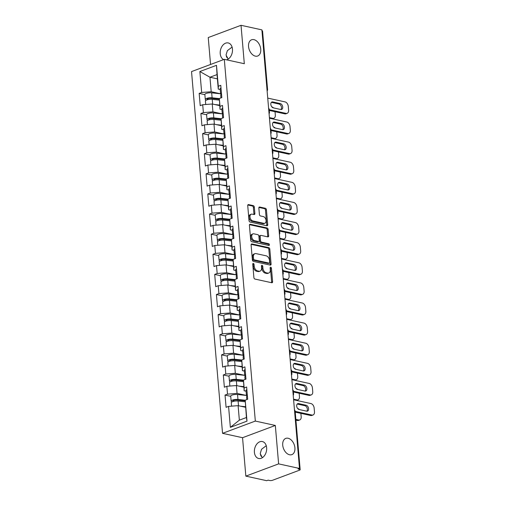 <?xml version="1.0" encoding="UTF-8"?>
<svg xmlns="http://www.w3.org/2000/svg" width="506" height="506" viewBox="0 0 506 506"><rect width="100%" height="100%" fill="white"/><g stroke="black" fill="none" stroke-linecap="round" stroke-linejoin="round"><path stroke-width="0.76" d="M284.391 450.429L283.619 448.847M288.11 438.253A8.665 5.699 -110.5 0 1 294.65 446.172A8.665 5.699 -110.5 0 1 291.854 454.622A8.665 5.699 -110.5 0 1 289.527 454.755A8.665 5.699 -110.5 0 1 282.987 446.842A8.665 5.699 -110.5 0 1 285.782 438.386A8.665 5.699 -110.5 0 1 288.11 438.253M260.47 454.831A8.665 5.699 -110.5 0 1 261.235 456.412M250.217 51.814L249.445 50.239M253.936 39.639A8.665 5.699 -110.5 0 1 260.476 47.558A8.665 5.699 -110.5 0 1 257.68 56.008A8.665 5.699 -110.5 0 1 255.353 56.141A8.665 5.699 -110.5 0 1 248.813 48.228A8.665 5.699 -110.5 0 1 251.615 39.772A8.665 5.699 -110.5 0 1 253.936 39.639M226.296 56.217A8.665 5.699 -110.5 0 1 227.061 57.798M253.323 263.405A0.93 0.614 69.5 0 0 253.076 263.417A0.93 0.614 69.5 0 0 252.747 264.145L253.898 277.592A1.328 0.873 69.5 0 0 254.942 279.059L271.773 282.746A1.328 0.873 69.5 0 0 272.133 282.727A1.328 0.873 69.5 0 0 272.601 281.69L271.45 268.243A0.93 0.614 69.5 0 0 270.716 267.212A0.93 0.614 69.5 0 0 270.47 267.231A0.93 0.614 69.5 0 0 270.141 267.959L270.286 269.698A4.25 2.796 69.5 0 1 268.787 273.025A4.25 2.796 69.5 0 1 267.642 273.088L266.238 272.785A4.25 2.796 69.5 0 1 262.899 268.079L262.753 266.339A0.93 0.614 69.5 0 0 262.019 265.308A0.93 0.614 69.5 0 0 261.773 265.321A0.93 0.614 69.5 0 0 261.444 266.048L261.589 267.794A4.25 2.796 69.5 0 1 260.09 271.121A4.25 2.796 69.5 0 1 258.945 271.184L257.541 270.881A4.25 2.796 69.5 0 1 254.202 266.175L254.056 264.436A0.93 0.614 69.5 0 0 253.323 263.405M228.168 59.094L226.043 54.964L227.365 50.657L232.083 47.096M223.639 59.588A8.665 6.009 102.4 0 1 220.23 53.693A8.665 6.009 102.4 0 1 228.2 42.94A8.665 6.009 102.4 0 1 232.463 49.12A8.665 6.009 102.4 0 1 226.536 59.822M262.342 457.709L260.217 453.578L261.539 449.271L266.257 445.71M266.637 447.734A8.665 6.009 102.4 0 1 258.667 458.487A8.665 6.009 102.4 0 1 254.404 452.307A8.665 6.009 102.4 0 1 262.374 441.555A8.665 6.009 102.4 0 1 266.637 447.734M254.322 207.099A1.328 0.873 69.5 0 0 253.278 205.626L248.56 204.595A1.328 0.873 69.5 0 0 248.199 204.614A1.328 0.873 69.5 0 0 247.731 205.651L249.009 220.584A1.328 0.873 69.5 0 0 250.053 222.052L266.883 225.746A1.328 0.873 69.5 0 0 267.244 225.72A1.328 0.873 69.5 0 0 267.712 224.683L266.434 209.75A1.328 0.873 69.5 0 0 265.391 208.282L259.686 207.03A1.328 0.873 69.5 0 0 259.331 207.049A1.328 0.873 69.5 0 0 258.857 208.092L259.407 214.481A1.328 0.873 69.5 0 0 260.451 215.948L263.278 216.568A3.555 2.334 69.5 0 1 265.96 219.819A3.555 2.334 69.5 0 1 264.815 223.285A3.555 2.334 69.5 0 1 263.86 223.342L252.779 220.913A3.555 2.334 69.5 0 1 250.097 217.669A3.555 2.334 69.5 0 1 251.242 214.196A3.555 2.334 69.5 0 1 252.197 214.146L254.044 214.55A1.328 0.873 69.5 0 0 254.404 214.525A1.328 0.873 69.5 0 0 254.872 213.488L254.322 207.099L253.367 207.454A1.328 0.873 69.5 0 0 252.323 205.986L247.82 205M275.327 425.457L242.551 437.709L245.84 476.127L278.623 463.875L275.327 425.457L255.328 421.074L224.31 59.335L244.316 63.718L241.027 25.3L261.887 29.873L299.489 468.448L298.053 468.986L299.577 469.321L294.555 410.916M278.623 463.875L299.489 468.448M251.931 243.949A1.328 0.873 69.5 0 0 251.577 243.968A1.328 0.873 69.5 0 0 251.102 245.005L252.386 259.939A1.328 0.873 69.5 0 0 253.43 261.406L270.261 265.1A1.328 0.873 69.5 0 0 270.615 265.074A1.328 0.873 69.5 0 0 271.089 264.037L269.806 249.104A1.328 0.873 69.5 0 0 268.762 247.636L251.931 243.949L251.292 244.183M250.698 240.261L249.42 225.328A1.328 0.873 69.5 0 1 249.888 224.291A1.328 0.873 69.5 0 1 250.242 224.272L267.079 227.959A1.328 0.873 69.5 0 1 268.123 229.427L268.667 235.815A1.328 0.873 69.5 0 1 268.199 236.859A1.328 0.873 69.5 0 1 267.838 236.878L261.014 235.385A1.328 0.873 69.5 0 0 260.66 235.404A1.328 0.873 69.5 0 0 260.192 236.441L260.552 240.685A1.328 0.873 69.5 0 0 261.596 242.153L268.705 243.709A0.93 0.614 69.5 0 1 269.407 244.562A0.93 0.614 69.5 0 1 269.103 245.467A0.93 0.614 69.5 0 1 268.857 245.48L251.741 241.729A1.328 0.873 69.5 0 1 250.698 240.261M255.328 421.074L222.545 433.326L191.534 71.586L224.31 59.335M204.873 94.66L199.174 93.408L200.224 105.659L202.71 104.729L212.248 103.983L219.686 105.615M199.174 93.408L201.66 92.478L199.864 71.529L216.492 65.318L218.288 86.267L220.774 85.337L221.824 97.582L219.338 98.512L220.009 106.38L222.495 105.45L223.544 117.696L221.059 118.625L221.736 126.487L224.221 125.558L225.271 137.809L222.785 138.733L223.462 146.601L225.942 145.671L226.992 157.916L224.512 158.846L225.183 166.708L227.668 165.785L228.718 178.03L226.233 178.96L226.909 186.822L229.395 185.892L230.445 198.143L227.959 199.067L228.63 206.935L231.115 206.005L232.165 218.25L229.68 219.18L230.356 227.042L232.842 226.112L233.892 238.364L231.406 239.294L232.077 247.156L234.563 246.226L235.613 258.471L233.127 259.401L233.804 267.269L236.289 266.339L237.339 278.585L234.854 279.514L235.53 287.376L238.016 286.447L239.066 298.698L236.58 299.628L237.251 307.49L239.736 306.56L240.786 318.805L238.301 319.735L238.977 327.597L241.463 326.674L242.513 338.919L240.027 339.849L240.698 347.711L243.184 346.781L244.234 359.032L241.748 359.956L242.425 367.824L244.91 366.894L245.96 379.139L243.475 380.069L244.151 387.931L246.631 387.008L247.681 399.253L245.201 400.183L246.998 421.131L230.363 427.342L228.567 406.394L238.111 405.654L245.549 407.286M230.736 396.325L225.037 395.078L226.087 407.324L228.567 406.394M225.037 395.078L227.517 394.149L226.846 386.287L236.384 385.54L243.829 387.172M229.009 376.217L223.31 374.965L224.36 387.21L226.846 386.287M223.31 374.965L225.796 374.035L225.119 366.173L234.664 365.433L242.102 367.059M227.289 356.104L221.584 354.851L222.634 367.103L225.119 366.173M221.584 354.851L224.069 353.928L223.399 346.06L232.937 345.32L240.375 346.952M225.562 335.99L219.863 334.744L220.913 346.989L223.399 346.06M219.863 334.744L222.349 333.815L221.672 325.953L231.217 325.206L238.655 326.838M223.842 315.883L218.137 314.631L219.187 326.876L221.672 325.953M218.137 314.631L220.622 313.701L219.952 305.839L229.49 305.099L236.928 306.725M222.115 295.77L216.416 294.524L217.466 306.769L219.952 305.839M216.416 294.524L218.902 293.594L218.225 285.726L227.77 284.986L235.208 286.617M220.388 275.656L214.689 274.41L215.739 286.655L218.225 285.726M214.689 274.41L217.175 273.48L216.498 265.618L226.043 264.872L233.481 266.504M218.668 255.549L212.963 254.297L214.013 266.548L216.498 265.618M212.963 254.297L215.448 253.367L214.778 245.505L224.316 244.765L231.754 246.397M216.941 235.435L211.242 234.189L212.292 246.435L214.778 245.505M211.242 234.189L213.728 233.26L213.051 225.398L222.596 224.651L230.034 226.283M215.221 215.328L209.516 214.076L210.566 226.321L213.051 225.398M209.516 214.076L212.001 213.146L211.331 205.284L220.869 204.544L228.307 206.17M213.494 195.215L207.795 193.962L208.845 206.214L211.331 205.284M207.795 193.962L210.281 193.039L209.604 185.171L219.149 184.431L226.587 186.063M211.767 175.101L206.069 173.855L207.118 186.1L209.604 185.171M206.069 173.855L208.554 172.925L207.877 165.064L217.422 164.317L224.86 165.949M210.047 154.994L204.348 153.742L205.398 165.987L207.877 165.064M204.348 153.742L206.827 152.812L206.157 144.95L215.695 144.21L223.133 145.836M208.32 134.881L202.621 133.635L203.671 145.88L206.157 144.95M202.621 133.635L205.107 132.705L204.43 124.837L213.975 124.096L221.413 125.728M206.6 114.767L200.895 113.521L201.945 125.766L204.43 124.837M200.895 113.521L203.38 112.591L202.71 104.729M221.938 109.631L219.996 109.207L219.338 98.512M212.248 103.983L212.925 111.851L222.305 113.907L213.405 112.952L213.829 117.911L221.059 118.689M219.996 109.207L220.009 106.38M203.38 112.591L212.925 111.851M223.665 129.745L221.723 129.321L221.059 118.625M213.975 124.096L214.645 131.958L224.031 134.014L215.126 133.059L215.556 138.024L222.785 138.802M221.723 129.321L221.736 126.487M205.107 132.705L214.645 131.958M225.385 149.852L223.443 149.428L222.785 138.733M215.695 144.21L216.372 152.072L225.752 154.128L216.853 153.173L217.276 158.138L224.506 158.916M223.443 149.428L223.462 146.601M206.827 152.812L216.372 152.072M227.112 169.965L225.17 169.542L224.512 158.846M217.422 164.317L218.099 172.185L227.479 174.241L218.579 173.28L219.003 178.245L226.233 179.023M225.17 169.542L225.183 166.708M208.554 172.925L218.099 172.185M228.838 190.079L226.89 189.649L226.233 178.96M219.149 184.431L219.819 192.293L229.205 194.348M226.89 189.649L226.909 186.822M210.281 193.039L219.819 192.293M230.559 210.186L228.617 209.762L227.959 199.067M220.869 204.544L221.546 212.406L230.926 214.462A4.465 1.316 175.1 0 0 231.596 215.05L231.837 215.145M228.617 209.762L228.63 206.935M212.001 213.146L221.546 212.406M232.286 230.3L230.338 229.876L229.68 219.18M222.596 224.651L223.266 232.52L232.652 234.575L223.747 233.614L224.177 238.579L231.406 239.357M230.338 229.876L230.356 227.042M213.728 233.26L223.266 232.52M234.006 250.413L232.064 249.983L231.406 239.294M224.316 244.765L224.993 252.627L234.373 254.682A4.465 1.316 175.1 0 0 235.043 255.271L235.284 255.366M232.064 249.983L232.077 247.156M215.448 253.367L224.993 252.627M235.733 270.52L233.791 270.096L233.127 259.401M226.043 264.872L226.72 272.74L236.1 274.796L227.2 273.841L227.624 278.8L234.854 279.578M233.791 270.096L233.804 267.269M217.175 273.48L226.72 272.74M237.453 290.634L235.511 290.21L234.854 279.514M227.77 284.986L228.44 292.847L237.826 294.903L228.921 293.948L229.345 298.913L236.58 299.691M235.511 290.21L235.53 287.376M218.902 293.594L228.44 292.847M239.18 310.741L237.238 310.317L236.58 299.628M229.49 305.099L230.167 312.961L239.547 315.017L230.647 314.062L231.071 319.027L238.301 319.805M237.238 310.317L237.251 307.49M220.622 313.701L230.167 312.961M240.907 330.854L238.958 330.431L238.301 319.735M231.217 325.206L231.887 333.075L241.273 335.13L232.368 334.169L232.798 339.134L240.027 339.912M238.958 330.431L238.977 327.597M222.349 333.815L231.887 333.075M242.627 350.968L240.685 350.538L240.027 339.849M232.937 345.32L233.614 353.182L242.994 355.237L234.095 354.282L234.518 359.247L241.748 360.025M240.685 350.538L240.698 347.711M224.069 353.928L233.614 353.182M244.354 371.075L242.412 370.651L241.748 359.956M234.664 365.433L235.334 373.295L244.721 375.351L235.821 374.396L236.245 379.355L243.475 380.139M242.412 370.651L242.425 367.824M225.796 374.035L235.334 373.295M246.074 391.189L244.132 390.765L243.475 380.069M236.384 385.54L237.061 393.409L246.441 395.464L237.542 394.503L237.965 399.468L245.201 400.246M244.132 390.765L244.151 387.931M227.517 394.149L237.061 393.409M245.84 476.127L266.706 480.7L268.142 480.162L269.666 480.498A2.03 0.601 175.1 0 0 272.525 480.276L299.571 470.169A2.03 0.601 175.1 0 0 300.166 469.682A2.03 0.601 175.1 0 0 299.577 469.321M238.111 405.654L239.357 420.157L246.428 417.513L245.201 400.183M246.428 417.513L246.998 421.131M230.363 427.342L239.357 420.157M241.027 25.3L208.244 37.552L210.553 64.477M261.963 30.739L261.975 30.739A2.03 0.601 -4.9 0 1 262.57 31.106L267.573 89.505A2.03 0.601 -4.9 0 0 266.985 89.138L261.975 30.739M242.551 437.709L222.545 433.326M220.218 89.524L218.269 89.094L217.03 74.591L209.958 77.235L211.198 91.738L220.584 93.793L211.679 92.838L212.109 97.803L219.338 98.581M217.397 78.866L209.958 77.235L199.864 71.529M218.269 89.094L218.288 86.267M217.03 74.591L216.492 65.318M201.66 92.478L211.198 91.738M252.741 263.987A0.93 0.614 69.5 0 1 253.101 264.79L253.247 266.529A4.25 2.796 69.5 0 0 256.586 271.235L257.541 270.881M260.09 271.121L259.135 271.475A4.25 2.796 69.5 0 1 257.99 271.545L256.586 271.235M268.787 273.025L267.826 273.379A4.25 2.796 69.5 0 1 266.687 273.449L265.283 273.139A4.25 2.796 69.5 0 1 261.944 268.433L261.798 266.694A0.93 0.614 69.5 0 0 261.438 265.89M271.551 282.702A1.328 0.873 69.5 0 0 271.646 282.044L270.495 268.604A0.93 0.614 69.5 0 0 270.134 267.8M270.04 265.049A1.328 0.873 69.5 0 0 270.128 264.391L268.85 249.464A1.328 0.873 69.5 0 0 267.807 247.991L251.197 244.354M253.576 258.832A0.93 0.614 69.5 0 0 254.303 259.863L269.078 263.101A0.93 0.614 69.5 0 0 269.331 263.088A0.93 0.614 69.5 0 0 269.66 262.355L269.502 260.52A4.25 2.796 69.5 0 0 266.162 255.815L256.061 253.607A4.25 2.796 69.5 0 0 254.923 253.67A4.25 2.796 69.5 0 0 253.417 256.997L253.576 258.832L252.62 259.192A0.93 0.614 69.5 0 0 253.348 260.217L254.303 259.863M269.331 263.088L268.376 263.443A0.93 0.614 69.5 0 1 268.123 263.455L253.348 260.217M254.923 253.67L253.968 254.025A4.25 2.796 69.5 0 0 252.462 257.358L253.417 256.997M252.62 259.192L252.462 257.358M249.509 224.677L266.118 228.314L267.079 227.959M267.623 236.827A1.328 0.873 69.5 0 0 267.712 236.175L267.162 229.787A1.328 0.873 69.5 0 0 266.118 228.314M260.66 235.404L259.704 235.758A1.328 0.873 69.5 0 0 259.23 236.802L259.597 241.039A1.328 0.873 69.5 0 0 260.641 242.507L267.744 244.069L268.705 243.709M268.465 245.397A0.93 0.614 69.5 0 0 267.744 244.069M253.93 233.829A3.555 2.334 69.5 0 0 252.975 233.886A3.555 2.334 69.5 0 0 251.83 237.352A3.555 2.334 69.5 0 0 254.512 240.603L258.414 241.457A1.328 0.873 69.5 0 0 258.775 241.438A1.328 0.873 69.5 0 0 259.243 240.394L258.882 236.157A1.328 0.873 69.5 0 0 257.839 234.683L253.93 233.829M252.975 233.886L252.02 234.24A3.555 2.334 69.5 0 0 250.875 237.712A3.555 2.334 69.5 0 0 253.557 240.957L254.512 240.603M258.775 241.438L257.82 241.792A1.328 0.873 69.5 0 1 257.459 241.811L253.557 240.957M253.822 214.5A1.328 0.873 69.5 0 0 253.917 213.842L253.367 207.454M251.242 214.196L250.287 214.557A3.555 2.334 69.5 0 0 249.142 218.023A3.555 2.334 69.5 0 0 251.824 221.267L252.779 220.913M264.815 223.285L263.86 223.646A3.555 2.334 69.5 0 1 262.905 223.696L251.824 221.267M266.668 225.695A1.328 0.873 69.5 0 0 266.757 225.037L265.479 210.11A1.328 0.873 69.5 0 0 264.436 208.636L258.952 207.435M231.577 406.16L231.28 402.7A4.465 1.316 -4.9 0 1 233.532 401.347A4.465 1.316 -4.9 0 1 238.098 401.018L245.189 401.777M240.635 406.204L245.505 406.729M295.858 419.398L298.66 420.012A4.061 2.669 69.5 0 0 299.748 419.948A4.061 2.669 69.5 0 0 301.184 416.773L300.893 413.364M299.343 409.569A4.061 2.669 69.5 0 0 297.68 408.544M232.077 401.853A4.465 1.316 -4.9 0 1 231.147 401.15A4.465 1.316 -4.9 0 1 233.399 399.797A4.465 1.316 -4.9 0 1 237.965 399.468M231.147 401.15L230.723 396.192A4.465 1.316 -4.9 0 1 232.969 394.832A4.465 1.316 -4.9 0 1 237.542 394.503M245.195 400.86L237.036 399.98A2.707 0.797 175.1 0 0 234.265 400.183A2.707 0.797 175.1 0 0 232.905 401.005A2.707 0.797 175.1 0 0 233.355 401.391M295.921 420.151L297.414 420.48L298.66 420.012M299.748 419.948L298.508 420.416A4.061 2.669 -110.5 0 1 297.414 420.48M247.282 394.566A4.465 1.316 175.1 0 0 246.441 395.439A4.465 1.316 175.1 0 0 247.111 396.053L247.352 396.147M246.858 389.601A4.465 1.316 175.1 0 0 246.017 390.474L246.441 395.439M297.224 404.028A3.112 2.049 -110.5 0 1 297.376 404.054L304.903 405.704A3.112 2.049 -110.5 0 1 307.117 408.057A3.112 2.049 -110.5 0 1 306.813 411.201M311.943 415.046A4.061 2.669 69.5 0 0 313.031 414.99L311.791 415.451A4.061 2.669 -110.5 0 1 310.697 415.515L311.943 415.046L295.169 411.372M295.232 412.124L310.697 415.515M247.415 396.116A4.465 1.316 175.1 0 0 246.574 396.989L246.795 399.582M293.6 399.772L310.956 403.573A4.061 2.669 69.5 0 1 314.15 408.07L314.466 411.808A4.061 2.669 69.5 0 1 313.031 414.99M306.655 411.169L299.128 409.525A3.112 2.049 -110.5 0 1 296.782 406.679A3.112 2.049 -110.5 0 1 297.787 403.643A3.112 2.049 -110.5 0 1 298.622 403.592L306.149 405.243A3.112 2.049 -110.5 0 1 308.496 408.083A3.112 2.049 -110.5 0 1 307.49 411.125A3.112 2.049 -110.5 0 1 306.655 411.169M229.857 386.053L229.56 382.587A4.465 1.316 -4.9 0 1 231.805 381.233A4.465 1.316 -4.9 0 1 236.378 380.904L243.468 381.669M238.908 386.097L243.778 386.622M293.221 395.357A3.112 2.049 69.5 0 0 293.252 392.201M293.543 399.158L296.933 399.904A4.061 2.669 69.5 0 0 298.021 399.841A4.061 2.669 69.5 0 0 299.457 396.66L299.166 393.251M297.623 389.456A4.061 2.669 69.5 0 0 295.953 388.431M230.35 381.745A4.465 1.316 -4.9 0 1 229.427 381.043A4.465 1.316 -4.9 0 1 231.672 379.683A4.465 1.316 -4.9 0 1 236.245 379.355M229.427 381.043L229.003 376.078A4.465 1.316 -4.9 0 1 231.248 374.725A4.465 1.316 -4.9 0 1 235.821 374.396M243.468 380.752L235.309 379.873A2.707 0.797 175.1 0 0 232.539 380.069A2.707 0.797 175.1 0 0 231.179 380.892A2.707 0.797 175.1 0 0 231.628 381.277M298.021 399.841L296.782 400.303A4.061 2.669 -110.5 0 1 296.44 400.391M228.13 365.939L227.833 362.479A4.465 1.316 -4.9 0 1 230.085 361.12A4.465 1.316 -4.9 0 1 234.651 360.791L241.741 361.556M237.187 365.983L242.051 366.508M291.494 375.243A3.112 2.049 69.5 0 0 291.532 372.087M291.823 379.051L295.207 379.791A4.061 2.669 69.5 0 0 296.301 379.728A4.061 2.669 69.5 0 0 297.737 376.553L297.446 373.143M295.896 369.348A4.061 2.669 69.5 0 0 294.233 368.317M228.623 361.632A4.465 1.316 -4.9 0 1 227.7 360.93A4.465 1.316 -4.9 0 1 229.952 359.576A4.465 1.316 -4.9 0 1 234.518 359.247M227.7 360.93L227.276 355.965A4.465 1.316 -4.9 0 1 229.522 354.611A4.465 1.316 -4.9 0 1 234.095 354.282M241.748 360.639L233.589 359.76A2.707 0.797 175.1 0 0 230.818 359.962A2.707 0.797 175.1 0 0 229.458 360.778A2.707 0.797 175.1 0 0 229.901 361.17M296.301 379.728L295.055 380.196A4.061 2.669 -110.5 0 1 294.713 380.284M226.41 345.826L226.112 342.366A4.465 1.316 -4.9 0 1 228.358 341.012A4.465 1.316 -4.9 0 1 232.931 340.683L240.015 341.449M235.461 345.87L240.331 346.395M289.774 355.136A3.112 2.049 69.5 0 0 289.805 351.98M290.096 358.937L293.486 359.677A4.061 2.669 69.5 0 0 294.574 359.621A4.061 2.669 69.5 0 0 296.01 356.439L295.719 353.03M294.176 349.235A4.061 2.669 69.5 0 0 292.506 348.21M226.903 341.518A4.465 1.316 -4.9 0 1 225.98 340.823A4.465 1.316 -4.9 0 1 228.225 339.463A4.465 1.316 -4.9 0 1 232.798 339.134M225.98 340.823L225.549 335.857A4.465 1.316 -4.9 0 1 227.801 334.498A4.465 1.316 -4.9 0 1 232.368 334.169M240.021 340.525L231.862 339.646A2.707 0.797 175.1 0 0 229.091 339.849A2.707 0.797 175.1 0 0 227.732 340.671A2.707 0.797 175.1 0 0 228.181 341.057M294.574 359.621L293.335 360.082A4.061 2.669 -110.5 0 1 292.993 360.171M224.683 325.719L224.386 322.259A4.465 1.316 -4.9 0 1 226.631 320.899A4.465 1.316 -4.9 0 1 231.204 320.57L238.294 321.335M233.74 325.763L238.604 326.288M288.047 335.023A3.112 2.049 69.5 0 0 288.085 331.866M288.376 338.824L291.76 339.57A4.061 2.669 69.5 0 0 292.854 339.507A4.061 2.669 69.5 0 0 294.29 336.326L293.992 332.923M292.449 329.128A4.061 2.669 69.5 0 0 290.786 328.097M225.176 321.411A4.465 1.316 -4.9 0 1 224.253 320.709A4.465 1.316 -4.9 0 1 226.498 319.356A4.465 1.316 -4.9 0 1 231.071 319.027M224.253 320.709L223.829 315.744A4.465 1.316 -4.9 0 1 226.074 314.39A4.465 1.316 -4.9 0 1 230.647 314.062M238.301 320.418L230.141 319.539A2.707 0.797 175.1 0 0 227.371 319.735A2.707 0.797 175.1 0 0 226.005 320.557A2.707 0.797 175.1 0 0 226.454 320.943M292.854 339.507L291.608 339.969A4.061 2.669 -110.5 0 1 291.266 340.064M222.956 305.605L222.659 302.145A4.465 1.316 -4.9 0 1 224.911 300.792A4.465 1.316 -4.9 0 1 229.477 300.463L236.568 301.222M232.014 305.649L236.884 306.174M286.326 314.909A3.112 2.049 69.5 0 0 286.358 311.753M286.649 318.717L290.039 319.457A4.061 2.669 69.5 0 0 291.127 319.394A4.061 2.669 69.5 0 0 292.563 316.218L292.272 312.809M290.722 309.014A4.061 2.669 69.5 0 0 289.059 307.983M223.456 301.298A4.465 1.316 -4.9 0 1 222.526 300.596A4.465 1.316 -4.9 0 1 224.778 299.242A4.465 1.316 -4.9 0 1 229.345 298.913M222.526 300.596L222.102 295.637A4.465 1.316 -4.9 0 1 224.354 294.277A4.465 1.316 -4.9 0 1 228.921 293.948M236.574 300.305L228.415 299.425A2.707 0.797 175.1 0 0 225.644 299.628A2.707 0.797 175.1 0 0 224.285 300.45A2.707 0.797 175.1 0 0 224.734 300.836M291.127 319.394L289.887 319.862A4.061 2.669 -110.5 0 1 289.546 319.95M245.555 374.459A4.465 1.316 175.1 0 0 244.714 375.325A4.465 1.316 175.1 0 0 245.391 375.939L245.625 376.034M245.132 369.494A4.465 1.316 175.1 0 0 244.29 370.367L244.714 375.325M295.498 383.921A3.112 2.049 -110.5 0 1 295.656 383.946L303.183 385.597A3.112 2.049 -110.5 0 1 305.39 387.95A3.112 2.049 -110.5 0 1 305.086 391.087M310.216 394.939A4.061 2.669 69.5 0 0 311.31 394.876L310.064 395.338A4.061 2.669 -110.5 0 1 308.976 395.401L310.216 394.939L293.442 391.264M293.341 391.979L308.976 395.401M245.688 376.002A4.465 1.316 175.1 0 0 244.847 376.875L245.075 379.475M291.873 379.658L309.236 383.466A4.061 2.669 69.5 0 1 312.423 387.957L312.746 391.695A4.061 2.669 69.5 0 1 311.31 394.876M304.928 391.062L297.408 389.411A3.112 2.049 -110.5 0 1 295.055 386.565A3.112 2.049 -110.5 0 1 296.061 383.529A3.112 2.049 -110.5 0 1 296.895 383.478L304.422 385.129A3.112 2.049 -110.5 0 1 306.775 387.975A3.112 2.049 -110.5 0 1 305.769 391.012A3.112 2.049 -110.5 0 1 304.928 391.062M243.835 354.345A4.465 1.316 175.1 0 0 242.994 355.218A4.465 1.316 175.1 0 0 243.664 355.826L243.905 355.92M243.411 349.38A4.465 1.316 175.1 0 0 242.57 350.253L242.994 355.218M293.777 363.808A3.112 2.049 -110.5 0 1 293.929 363.833L301.456 365.484A3.112 2.049 -110.5 0 1 303.663 367.837A3.112 2.049 -110.5 0 1 303.366 370.974M308.496 374.826A4.061 2.669 69.5 0 0 309.583 374.763L308.344 375.231A4.061 2.669 -110.5 0 1 307.25 375.294L308.496 374.826L291.715 371.151M291.62 371.866L307.25 375.294M243.968 355.895A4.465 1.316 175.1 0 0 243.127 356.762L243.348 359.361M290.153 359.551L307.509 363.352A4.061 2.669 69.5 0 1 310.697 367.849L311.019 371.587A4.061 2.669 69.5 0 1 309.583 374.763M303.208 370.949L295.681 369.298A3.112 2.049 -110.5 0 1 293.328 366.458A3.112 2.049 -110.5 0 1 294.34 363.416A3.112 2.049 -110.5 0 1 295.175 363.371L302.702 365.016A3.112 2.049 -110.5 0 1 305.048 367.862A3.112 2.049 -110.5 0 1 304.043 370.898A3.112 2.049 -110.5 0 1 303.208 370.949M242.108 334.232A4.465 1.316 175.1 0 0 241.267 335.105A4.465 1.316 175.1 0 0 241.938 335.718L242.178 335.813M241.685 329.273A4.465 1.316 175.1 0 0 240.843 330.14L241.267 335.105M292.051 343.694A3.112 2.049 -110.5 0 1 292.209 343.726L299.729 345.37A3.112 2.049 -110.5 0 1 301.943 347.723A3.112 2.049 -110.5 0 1 301.639 350.867M306.769 354.719A4.061 2.669 69.5 0 0 307.863 354.655L306.617 355.117A4.061 2.669 -110.5 0 1 305.529 355.18L306.769 354.719L289.995 351.037M289.894 351.752L305.529 355.18M242.241 335.782A4.465 1.316 175.1 0 0 241.4 336.654L241.621 339.248M288.426 339.437L305.788 343.245A4.061 2.669 69.5 0 1 308.976 347.736L309.299 351.474A4.061 2.669 69.5 0 1 307.863 354.655M301.481 350.835L293.954 349.191A3.112 2.049 -110.5 0 1 291.608 346.344A3.112 2.049 -110.5 0 1 292.613 343.308A3.112 2.049 -110.5 0 1 293.448 343.258L300.975 344.909A3.112 2.049 -110.5 0 1 303.328 347.755A3.112 2.049 -110.5 0 1 302.316 350.791A3.112 2.049 -110.5 0 1 301.481 350.835M240.388 314.125A4.465 1.316 175.1 0 0 239.547 314.991A4.465 1.316 175.1 0 0 240.217 315.605L240.458 315.7M239.958 309.16A4.465 1.316 175.1 0 0 239.117 310.033L239.547 314.991M290.324 323.587A3.112 2.049 -110.5 0 1 290.482 323.612L298.009 325.263A3.112 2.049 -110.5 0 1 300.216 327.616A3.112 2.049 -110.5 0 1 299.913 330.753M305.048 334.605A4.061 2.669 69.5 0 0 306.136 334.542L304.89 335.004A4.061 2.669 -110.5 0 1 303.802 335.067L305.048 334.605L288.268 330.93M288.167 331.645L303.802 335.067M240.521 315.668A4.465 1.316 175.1 0 0 239.68 316.541L239.901 319.141M286.7 319.33L304.062 323.132A4.061 2.669 69.5 0 1 307.25 327.622L307.572 331.36A4.061 2.669 69.5 0 1 306.136 334.542M299.761 330.728L292.234 329.077A3.112 2.049 -110.5 0 1 289.881 326.231A3.112 2.049 -110.5 0 1 290.887 323.195A3.112 2.049 -110.5 0 1 291.722 323.144L299.248 324.795A3.112 2.049 -110.5 0 1 301.601 327.641A3.112 2.049 -110.5 0 1 300.596 330.677A3.112 2.049 -110.5 0 1 299.761 330.728M238.661 294.011A4.465 1.316 175.1 0 0 237.82 294.884A4.465 1.316 175.1 0 0 238.49 295.498L238.731 295.593M238.237 289.046A4.465 1.316 175.1 0 0 237.396 289.919L237.82 294.884M288.603 303.474A3.112 2.049 -110.5 0 1 288.755 303.499L296.282 305.15A3.112 2.049 -110.5 0 1 298.496 307.503A3.112 2.049 -110.5 0 1 298.192 310.64M303.322 314.492A4.061 2.669 69.5 0 0 304.41 314.428L303.17 314.896A4.061 2.669 -110.5 0 1 302.082 314.96L303.322 314.492L286.548 310.817M286.447 311.532L302.082 314.96M238.794 295.561A4.465 1.316 175.1 0 0 237.953 296.427L238.174 299.027M284.979 299.217L302.335 303.018A4.061 2.669 69.5 0 1 305.529 307.515L305.845 311.253A4.061 2.669 69.5 0 1 304.41 314.428M298.034 310.614L290.507 308.964A3.112 2.049 -110.5 0 1 288.161 306.124A3.112 2.049 -110.5 0 1 289.166 303.081A3.112 2.049 -110.5 0 1 290.001 303.037L297.528 304.688A3.112 2.049 -110.5 0 1 299.875 307.528A3.112 2.049 -110.5 0 1 298.869 310.57A3.112 2.049 -110.5 0 1 298.034 310.614M221.236 285.492L220.939 282.032A4.465 1.316 -4.9 0 1 223.184 280.678A4.465 1.316 -4.9 0 1 227.757 280.349L234.847 281.115M230.293 285.542L235.157 286.061M284.6 294.802A3.112 2.049 69.5 0 0 284.631 291.646M284.929 298.603L288.312 299.35A4.061 2.669 69.5 0 0 289.4 299.286A4.061 2.669 69.5 0 0 290.836 296.105L290.545 292.696M289.002 288.901A4.061 2.669 69.5 0 0 287.332 287.876M221.729 281.184A4.465 1.316 -4.9 0 1 220.806 280.488A4.465 1.316 -4.9 0 1 223.051 279.129A4.465 1.316 -4.9 0 1 227.624 278.8M220.806 280.488L220.382 275.523A4.465 1.316 -4.9 0 1 222.627 274.17A4.465 1.316 -4.9 0 1 227.2 273.841M234.847 280.191L226.688 279.312A2.707 0.797 175.1 0 0 223.918 279.514A2.707 0.797 175.1 0 0 222.558 280.337A2.707 0.797 175.1 0 0 223.007 280.722M289.4 299.286L288.161 299.748A4.061 2.669 -110.5 0 1 287.819 299.837M236.934 273.898A4.465 1.316 175.1 0 0 236.093 274.771A4.465 1.316 175.1 0 0 236.77 275.384L237.004 275.479M236.511 268.939A4.465 1.316 175.1 0 0 235.669 269.806L236.093 274.771M286.877 283.36A3.112 2.049 -110.5 0 1 287.035 283.392L294.562 285.036A3.112 2.049 -110.5 0 1 296.769 287.389A3.112 2.049 -110.5 0 1 296.465 290.533M301.595 294.384A4.061 2.669 69.5 0 0 302.689 294.321L301.443 294.783A4.061 2.669 -110.5 0 1 300.355 294.846L301.595 294.384L284.821 290.703M284.72 291.418L300.355 294.846M237.067 275.447A4.465 1.316 175.1 0 0 236.226 276.32L236.454 278.914M283.252 279.103L300.615 282.911A4.061 2.669 69.5 0 1 303.802 287.402L304.125 291.14A4.061 2.669 69.5 0 1 302.689 294.321M296.314 290.507L288.787 288.856A3.112 2.049 -110.5 0 1 286.434 286.01A3.112 2.049 -110.5 0 1 287.44 282.974A3.112 2.049 -110.5 0 1 288.275 282.924L295.801 284.574A3.112 2.049 -110.5 0 1 298.154 287.421A3.112 2.049 -110.5 0 1 297.148 290.457A3.112 2.049 -110.5 0 1 296.314 290.507M219.509 265.384L219.212 261.925A4.465 1.316 -4.9 0 1 221.464 260.565A4.465 1.316 -4.9 0 1 226.03 260.236L233.121 261.001M228.567 265.429L233.43 265.954M282.873 274.688A3.112 2.049 69.5 0 0 282.911 271.532M283.202 278.496L286.586 279.236A4.061 2.669 69.5 0 0 287.68 279.173A4.061 2.669 69.5 0 0 289.116 275.991L288.825 272.589M287.275 268.794A4.061 2.669 69.5 0 0 285.612 267.763M220.002 261.077A4.465 1.316 -4.9 0 1 219.079 260.375A4.465 1.316 -4.9 0 1 221.331 259.021A4.465 1.316 -4.9 0 1 225.897 258.692L233.127 259.47M219.079 260.375L218.655 255.41A4.465 1.316 -4.9 0 1 220.901 254.056A4.465 1.316 -4.9 0 1 225.474 253.727L234.373 254.689L233.949 249.698A4.465 1.316 175.1 0 1 234.79 248.825M233.127 260.084L224.968 259.205A2.707 0.797 175.1 0 0 222.197 259.401A2.707 0.797 175.1 0 0 220.837 260.223A2.707 0.797 175.1 0 0 221.286 260.609M287.68 279.173L286.434 279.635A4.061 2.669 -110.5 0 1 286.092 279.729M235.214 253.791A4.465 1.316 175.1 0 0 234.373 254.663M285.156 263.253A3.112 2.049 -110.5 0 1 285.308 263.278L292.835 264.929A3.112 2.049 -110.5 0 1 295.042 267.282A3.112 2.049 -110.5 0 1 294.745 270.419M299.875 274.271A4.061 2.669 69.5 0 0 300.962 274.208L299.723 274.676A4.061 2.669 -110.5 0 1 298.629 274.733L299.875 274.271L283.094 270.596M282.999 271.311L298.629 274.733M235.347 255.334A4.465 1.316 175.1 0 0 234.506 256.207L234.727 258.806M281.532 258.996L298.888 262.797A4.061 2.669 69.5 0 1 302.082 267.294L302.398 271.033A4.061 2.669 69.5 0 1 300.962 274.208M294.587 270.394L287.06 268.743A3.112 2.049 -110.5 0 1 284.707 265.897A3.112 2.049 -110.5 0 1 285.719 262.861A3.112 2.049 -110.5 0 1 286.554 262.816L294.081 264.461A3.112 2.049 -110.5 0 1 296.427 267.307A3.112 2.049 -110.5 0 1 295.422 270.343A3.112 2.049 -110.5 0 1 294.587 270.394M217.789 245.271L217.491 241.811A4.465 1.316 -4.9 0 1 219.737 240.458A4.465 1.316 -4.9 0 1 224.31 240.129L231.4 240.888M226.84 245.315L231.71 245.84M281.153 254.581A3.112 2.049 69.5 0 0 281.184 251.425M281.475 258.383L284.865 259.123A4.061 2.669 69.5 0 0 285.953 259.059A4.061 2.669 69.5 0 0 287.389 255.884L287.098 252.475M285.555 248.68A4.061 2.669 69.5 0 0 283.885 247.649M218.282 240.964A4.465 1.316 -4.9 0 1 217.359 240.261A4.465 1.316 -4.9 0 1 219.604 238.908A4.465 1.316 -4.9 0 1 224.177 238.579M217.359 240.261L216.929 235.303A4.465 1.316 -4.9 0 1 219.18 233.943A4.465 1.316 -4.9 0 1 223.747 233.614M231.4 239.97L223.241 239.091A2.707 0.797 175.1 0 0 220.471 239.294A2.707 0.797 175.1 0 0 219.111 240.116A2.707 0.797 175.1 0 0 219.56 240.502M285.953 259.059L284.714 259.527A4.061 2.669 -110.5 0 1 284.372 259.616M233.487 233.677A4.465 1.316 175.1 0 0 232.646 234.55A4.465 1.316 175.1 0 0 233.323 235.163L233.557 235.258M233.064 228.712A4.465 1.316 175.1 0 0 232.222 229.585L232.646 234.55M283.43 243.139A3.112 2.049 -110.5 0 1 283.588 243.165L291.114 244.815A3.112 2.049 -110.5 0 1 293.322 247.168A3.112 2.049 -110.5 0 1 293.018 250.312M298.148 254.157A4.061 2.669 69.5 0 0 299.242 254.101L297.996 254.562A4.061 2.669 -110.5 0 1 296.908 254.626L298.148 254.157L281.374 250.483M281.273 251.197L296.908 254.626M233.62 235.227A4.465 1.316 175.1 0 0 232.779 236.1L233 238.693M279.805 238.883L297.167 242.684A4.061 2.669 69.5 0 1 300.355 247.181L300.678 250.919A4.061 2.669 69.5 0 1 299.242 254.101M292.86 250.28L285.34 248.636A3.112 2.049 -110.5 0 1 282.987 245.79A3.112 2.049 -110.5 0 1 283.992 242.754A3.112 2.049 -110.5 0 1 284.827 242.703L292.354 244.354A3.112 2.049 -110.5 0 1 294.707 247.194A3.112 2.049 -110.5 0 1 293.701 250.236A3.112 2.049 -110.5 0 1 292.86 250.28M216.062 225.164L215.765 221.698A4.465 1.316 -4.9 0 1 218.01 220.344A4.465 1.316 -4.9 0 1 222.583 220.015L229.673 220.78M225.119 225.208L229.983 225.733M279.426 234.468A3.112 2.049 69.5 0 0 279.464 231.312M279.755 238.269L283.139 239.015A4.061 2.669 69.5 0 0 284.233 238.952A4.061 2.669 69.5 0 0 285.669 235.771L285.378 232.362M283.828 228.567A4.061 2.669 69.5 0 0 282.165 227.542M216.555 220.85A4.465 1.316 -4.9 0 1 215.632 220.154A4.465 1.316 -4.9 0 1 217.877 218.794A4.465 1.316 -4.9 0 1 222.45 218.465L229.68 219.25M215.632 220.154L215.208 215.189A4.465 1.316 -4.9 0 1 217.453 213.836A4.465 1.316 -4.9 0 1 222.026 213.507L230.926 214.462L230.496 209.478A4.465 1.316 175.1 0 1 231.337 208.605M229.68 219.863L221.52 218.984A2.707 0.797 175.1 0 0 218.75 219.18A2.707 0.797 175.1 0 0 217.384 220.002A2.707 0.797 175.1 0 0 217.833 220.388M284.233 238.952L282.987 239.414A4.061 2.669 -110.5 0 1 282.645 239.502M231.767 213.57A4.465 1.316 175.1 0 0 230.926 214.436M281.703 223.032A3.112 2.049 -110.5 0 1 281.861 223.057L289.388 224.702A3.112 2.049 -110.5 0 1 291.595 227.061A3.112 2.049 -110.5 0 1 291.292 230.198M296.427 234.05A4.061 2.669 69.5 0 0 297.515 233.987L296.276 234.449A4.061 2.669 -110.5 0 1 295.181 234.512L296.427 234.05L279.647 230.375M279.552 231.09L295.181 234.512M231.9 215.113A4.465 1.316 175.1 0 0 231.059 215.986L231.28 218.586M278.079 218.769L295.441 222.577A4.061 2.669 69.5 0 1 298.629 227.067L298.951 230.806A4.061 2.669 69.5 0 1 297.515 233.987M291.14 230.173L283.613 228.522A3.112 2.049 -110.5 0 1 281.26 225.676A3.112 2.049 -110.5 0 1 282.266 222.64A3.112 2.049 -110.5 0 1 283.107 222.589L290.627 224.24A3.112 2.049 -110.5 0 1 292.98 227.086A3.112 2.049 -110.5 0 1 291.975 230.122A3.112 2.049 -110.5 0 1 291.14 230.173M214.335 205.05L214.038 201.59A4.465 1.316 -4.9 0 1 216.29 200.231A4.465 1.316 -4.9 0 1 220.856 199.902L227.947 200.667M223.393 205.094L228.263 205.619M277.705 214.354A3.112 2.049 69.5 0 0 277.737 211.198M278.028 218.162L281.418 218.902A4.061 2.669 69.5 0 0 282.506 218.839A4.061 2.669 69.5 0 0 283.942 215.664L283.651 212.254M282.108 208.459A4.061 2.669 69.5 0 0 280.438 207.428M214.835 200.743A4.465 1.316 -4.9 0 1 213.911 200.041A4.465 1.316 -4.9 0 1 216.157 198.687A4.465 1.316 -4.9 0 1 220.73 198.358L227.959 199.136M213.911 200.041L213.481 195.076A4.465 1.316 -4.9 0 1 215.733 193.722A4.465 1.316 -4.9 0 1 220.3 193.393L229.205 194.355M227.953 199.75L219.794 198.871A2.707 0.797 175.1 0 0 217.023 199.067A2.707 0.797 175.1 0 0 215.664 199.889A2.707 0.797 175.1 0 0 216.113 200.281M282.506 218.839L281.266 219.307A4.061 2.669 -110.5 0 1 280.925 219.395M230.04 193.456A4.465 1.316 175.1 0 0 229.199 194.329A4.465 1.316 175.1 0 0 229.869 194.936L230.11 195.031M229.616 188.491A4.465 1.316 175.1 0 0 228.775 189.364L229.199 194.329M279.982 202.919A3.112 2.049 -110.5 0 1 280.141 202.944L287.661 204.595A3.112 2.049 -110.5 0 1 289.875 206.948A3.112 2.049 -110.5 0 1 289.571 210.085M294.701 213.937A4.061 2.669 69.5 0 0 295.789 213.874L294.549 214.342A4.061 2.669 -110.5 0 1 293.461 214.405L294.701 213.937L277.927 210.262M277.826 210.977L293.461 214.405M230.173 195A4.465 1.316 175.1 0 0 229.332 195.873L229.553 198.472M276.358 198.662L293.714 202.463A4.061 2.669 69.5 0 1 296.908 206.96L297.224 210.698A4.061 2.669 69.5 0 1 295.789 213.874M289.413 210.06L281.886 208.409A3.112 2.049 -110.5 0 1 279.54 205.569A3.112 2.049 -110.5 0 1 280.545 202.526A3.112 2.049 -110.5 0 1 281.38 202.482L288.907 204.127A3.112 2.049 -110.5 0 1 291.254 206.973A3.112 2.049 -110.5 0 1 290.248 210.009A3.112 2.049 -110.5 0 1 289.413 210.06M212.615 184.937L212.318 181.477A4.465 1.316 -4.9 0 1 214.563 180.123A4.465 1.316 -4.9 0 1 219.136 179.794L226.226 180.553M221.672 184.981L226.536 185.506M275.979 194.247A3.112 2.049 69.5 0 0 276.01 191.091M276.308 198.048L279.691 198.788A4.061 2.669 69.5 0 0 280.779 198.731A4.061 2.669 69.5 0 0 282.221 195.55L281.924 192.141M280.381 188.346A4.061 2.669 69.5 0 0 278.711 187.321M213.108 180.629A4.465 1.316 -4.9 0 1 212.185 179.934A4.465 1.316 -4.9 0 1 214.43 178.574A4.465 1.316 -4.9 0 1 219.003 178.245M212.185 179.934L211.761 174.968A4.465 1.316 -4.9 0 1 214.006 173.609A4.465 1.316 -4.9 0 1 218.579 173.28M226.233 179.636L218.073 178.757A2.707 0.797 175.1 0 0 215.303 178.96A2.707 0.797 175.1 0 0 213.937 179.782A2.707 0.797 175.1 0 0 214.386 180.168M280.779 198.731L279.54 199.193A4.061 2.669 -110.5 0 1 279.198 199.282M228.314 173.343A4.465 1.316 175.1 0 0 227.479 174.216A4.465 1.316 175.1 0 0 228.149 174.829L228.383 174.924M227.89 168.384A4.465 1.316 175.1 0 0 227.049 169.251L227.479 174.216M278.256 182.805A3.112 2.049 -110.5 0 1 278.414 182.83L285.941 184.481A3.112 2.049 -110.5 0 1 288.148 186.834A3.112 2.049 -110.5 0 1 287.844 189.978M292.974 193.83A4.061 2.669 69.5 0 0 294.068 193.766L292.822 194.228A4.061 2.669 -110.5 0 1 291.734 194.291L292.974 193.83L276.2 190.148M276.099 190.863L291.734 194.291M228.446 174.893A4.465 1.316 175.1 0 0 227.611 175.765L227.833 178.359M274.631 178.548L291.994 182.356A4.061 2.669 69.5 0 1 295.181 186.847L295.504 190.585A4.061 2.669 69.5 0 1 294.068 193.766M287.693 189.946L280.166 188.302A3.112 2.049 -110.5 0 1 277.813 185.455A3.112 2.049 -110.5 0 1 278.819 182.419A3.112 2.049 -110.5 0 1 279.654 182.369L287.18 184.02A3.112 2.049 -110.5 0 1 289.533 186.866A3.112 2.049 -110.5 0 1 288.528 189.902A3.112 2.049 -110.5 0 1 287.693 189.946M210.888 164.829L210.591 161.37A4.465 1.316 -4.9 0 1 212.843 160.01A4.465 1.316 -4.9 0 1 217.409 159.681L224.5 160.446M219.946 164.874L224.816 165.399M274.252 174.134A3.112 2.049 69.5 0 0 274.29 170.977M274.581 177.935L277.971 178.681A4.061 2.669 69.5 0 0 279.059 178.618A4.061 2.669 69.5 0 0 280.495 175.437L280.204 172.034M278.654 168.239A4.061 2.669 69.5 0 0 276.991 167.208M211.381 160.522A4.465 1.316 -4.9 0 1 210.458 159.82A4.465 1.316 -4.9 0 1 212.71 158.467A4.465 1.316 -4.9 0 1 217.276 158.138M210.458 159.82L210.034 154.855A4.465 1.316 -4.9 0 1 212.28 153.501A4.465 1.316 -4.9 0 1 216.853 153.173M224.506 159.529L216.347 158.65A2.707 0.797 175.1 0 0 213.576 158.846A2.707 0.797 175.1 0 0 212.216 159.668A2.707 0.797 175.1 0 0 212.665 160.054M279.059 178.618L277.813 179.08A4.061 2.669 -110.5 0 1 277.471 179.175M226.593 153.236A4.465 1.316 175.1 0 0 225.752 154.102A4.465 1.316 175.1 0 0 226.422 154.716L226.663 154.811M226.169 148.271A4.465 1.316 175.1 0 0 225.328 149.143L225.752 154.102M276.535 162.698A3.112 2.049 -110.5 0 1 276.687 162.723L284.214 164.374A3.112 2.049 -110.5 0 1 286.428 166.727A3.112 2.049 -110.5 0 1 286.124 169.864M291.254 173.716A4.061 2.669 69.5 0 0 292.341 173.653L291.102 174.115A4.061 2.669 -110.5 0 1 290.008 174.178L291.254 173.716L274.473 170.041M274.378 170.756L290.008 174.178M226.726 154.779A4.465 1.316 175.1 0 0 225.885 155.652L226.106 158.251M272.911 158.435L290.267 162.243A4.061 2.669 69.5 0 1 293.461 166.733L293.777 170.471A4.061 2.669 69.5 0 1 292.341 173.653M285.966 169.839L278.439 168.188A3.112 2.049 -110.5 0 1 276.093 165.342A3.112 2.049 -110.5 0 1 277.098 162.306A3.112 2.049 -110.5 0 1 277.933 162.255L285.46 163.906A3.112 2.049 -110.5 0 1 287.806 166.752A3.112 2.049 -110.5 0 1 286.801 169.788A3.112 2.049 -110.5 0 1 285.966 169.839M209.168 144.716L208.87 141.256A4.465 1.316 -4.9 0 1 211.116 139.896A4.465 1.316 -4.9 0 1 215.689 139.567L222.779 140.333M218.219 144.76L223.089 145.285M272.532 154.02A3.112 2.049 69.5 0 0 272.563 150.864M272.854 157.828L276.244 158.568A4.061 2.669 69.5 0 0 277.332 158.504A4.061 2.669 69.5 0 0 278.768 155.329L278.477 151.92M276.934 148.125A4.061 2.669 69.5 0 0 275.264 147.094M209.661 140.409A4.465 1.316 -4.9 0 1 208.738 139.707A4.465 1.316 -4.9 0 1 210.983 138.353A4.465 1.316 -4.9 0 1 215.556 138.024M208.738 139.707L208.308 134.748A4.465 1.316 -4.9 0 1 210.559 133.388A4.465 1.316 -4.9 0 1 215.126 133.059M222.779 139.416L214.62 138.536A2.707 0.797 175.1 0 0 211.85 138.739A2.707 0.797 175.1 0 0 210.49 139.561A2.707 0.797 175.1 0 0 210.939 139.947M277.332 158.504L276.093 158.973A4.061 2.669 -110.5 0 1 275.751 159.061M224.866 133.122A4.465 1.316 175.1 0 0 224.025 133.995A4.465 1.316 175.1 0 0 224.702 134.609L224.936 134.704M224.443 128.157A4.465 1.316 175.1 0 0 223.601 129.03L224.025 133.995M274.809 142.584A3.112 2.049 -110.5 0 1 274.967 142.61L282.493 144.261A3.112 2.049 -110.5 0 1 284.701 146.613A3.112 2.049 -110.5 0 1 284.397 149.751M289.527 153.603A4.061 2.669 69.5 0 0 290.621 153.539L289.375 154.007A4.061 2.669 -110.5 0 1 288.287 154.071L289.527 153.603L272.753 149.928M272.652 150.643L288.287 154.071M224.999 134.672A4.465 1.316 175.1 0 0 224.158 135.538L224.386 138.138M271.184 138.328L288.546 142.129A4.061 2.669 69.5 0 1 291.734 146.626L292.057 150.364A4.061 2.669 69.5 0 1 290.621 153.539M284.239 149.725L276.719 148.075A3.112 2.049 -110.5 0 1 274.366 145.235A3.112 2.049 -110.5 0 1 275.372 142.192A3.112 2.049 -110.5 0 1 276.206 142.148L283.733 143.799A3.112 2.049 -110.5 0 1 286.086 146.639A3.112 2.049 -110.5 0 1 285.08 149.681A3.112 2.049 -110.5 0 1 284.239 149.725M207.441 124.602L207.144 121.143A4.465 1.316 -4.9 0 1 209.389 119.789A4.465 1.316 -4.9 0 1 213.962 119.46L221.052 120.226M216.498 124.647L221.362 125.172M270.805 133.913A3.112 2.049 69.5 0 0 270.843 130.757M271.134 137.714L274.518 138.461A4.061 2.669 69.5 0 0 275.612 138.397A4.061 2.669 69.5 0 0 277.048 135.216L276.757 131.807M275.207 128.012A4.061 2.669 69.5 0 0 273.544 126.987M207.934 120.295A4.465 1.316 -4.9 0 1 207.011 119.599A4.465 1.316 -4.9 0 1 209.256 118.24A4.465 1.316 -4.9 0 1 213.829 117.911M207.011 119.599L206.587 114.634A4.465 1.316 -4.9 0 1 208.833 113.281A4.465 1.316 -4.9 0 1 213.405 112.952M221.059 119.302L212.899 118.423A2.707 0.797 175.1 0 0 210.129 118.625A2.707 0.797 175.1 0 0 208.763 119.448A2.707 0.797 175.1 0 0 209.212 119.833M275.612 138.397L274.366 138.859A4.061 2.669 -110.5 0 1 274.024 138.948M223.146 113.009A4.465 1.316 175.1 0 0 222.305 113.882A4.465 1.316 175.1 0 0 222.975 114.495L223.216 114.59M222.716 108.05A4.465 1.316 175.1 0 0 221.875 108.916L222.305 113.882M273.088 122.471A3.112 2.049 -110.5 0 1 273.24 122.503L280.767 124.147A3.112 2.049 -110.5 0 1 282.974 126.5A3.112 2.049 -110.5 0 1 282.671 129.644M287.806 133.495A4.061 2.669 69.5 0 0 288.894 133.432L287.655 133.894A4.061 2.669 -110.5 0 1 286.56 133.957L287.806 133.495L271.026 129.814M270.931 130.529L286.56 133.957M223.279 114.558A4.465 1.316 175.1 0 0 222.438 115.431L222.659 118.024M269.458 118.214L286.82 122.022A4.061 2.669 69.5 0 1 290.008 126.513L290.33 130.251A4.061 2.669 69.5 0 1 288.894 133.432M282.519 129.618L274.992 127.967A3.112 2.049 -110.5 0 1 272.639 125.121A3.112 2.049 -110.5 0 1 273.645 122.085A3.112 2.049 -110.5 0 1 274.486 122.035L282.006 123.685A3.112 2.049 -110.5 0 1 284.359 126.532A3.112 2.049 -110.5 0 1 283.354 129.568A3.112 2.049 -110.5 0 1 282.519 129.618M205.714 104.495L205.423 101.036A4.465 1.316 -4.9 0 1 207.669 99.676A4.465 1.316 -4.9 0 1 212.242 99.347L219.326 100.112M214.772 104.54L219.642 105.065M269.084 113.799A3.112 2.049 69.5 0 0 269.116 110.643M269.407 117.607L272.797 118.347A4.061 2.669 69.5 0 0 273.885 118.284A4.061 2.669 69.5 0 0 275.321 115.102L275.03 111.699M273.487 107.904A4.061 2.669 69.5 0 0 271.817 106.874M206.214 100.188A4.465 1.316 -4.9 0 1 205.291 99.486A4.465 1.316 -4.9 0 1 207.536 98.132A4.465 1.316 -4.9 0 1 212.109 97.803M205.291 99.486L204.86 94.521A4.465 1.316 -4.9 0 1 207.112 93.167A4.465 1.316 -4.9 0 1 211.679 92.838M219.332 99.195L211.173 98.316A2.707 0.797 175.1 0 0 208.402 98.512A2.707 0.797 175.1 0 0 207.043 99.334A2.707 0.797 175.1 0 0 207.492 99.72M273.885 118.284L272.645 118.746A4.061 2.669 -110.5 0 1 272.304 118.84M221.419 92.902A4.465 1.316 175.1 0 0 220.578 93.774A4.465 1.316 175.1 0 0 221.248 94.382L221.489 94.477M220.995 87.936A4.465 1.316 175.1 0 0 220.154 88.809L220.578 93.774M271.361 102.364A3.112 2.049 -110.5 0 1 271.52 102.389L279.04 104.04A3.112 2.049 -110.5 0 1 281.254 106.393A3.112 2.049 -110.5 0 1 280.95 109.53M286.08 113.382A4.061 2.669 69.5 0 0 287.168 113.319L285.928 113.787A4.061 2.669 -110.5 0 1 284.84 113.844L286.08 113.382L269.306 109.707M269.205 110.422L284.84 113.844M221.552 94.445A4.465 1.316 175.1 0 0 220.711 95.318L220.932 97.917M267.737 98.107L285.099 101.908A4.061 2.669 69.5 0 1 288.287 106.399L288.603 110.144A4.061 2.669 69.5 0 1 287.168 113.319M280.792 109.505L273.265 107.854A3.112 2.049 -110.5 0 1 270.919 105.008A3.112 2.049 -110.5 0 1 271.924 101.972A3.112 2.049 -110.5 0 1 272.759 101.927L280.286 103.572A3.112 2.049 -110.5 0 1 282.633 106.418A3.112 2.049 -110.5 0 1 281.627 109.454A3.112 2.049 -110.5 0 1 280.792 109.505M300.166 469.682L295.162 411.283A2.03 0.601 175.1 0 0 294.568 410.923A2.03 1.41 -77.6 0 0 294.53 410.638M292.803 390.531A2.03 1.41 -77.6 0 1 292.847 390.809A2.03 1.41 102.4 0 1 292.854 391.1M291.083 370.417A2.03 1.41 -77.6 0 1 291.121 370.696A2.03 1.41 102.4 0 1 291.133 370.987M289.356 350.31A2.03 1.41 -77.6 0 1 289.4 350.588A2.03 1.41 102.4 0 1 289.407 350.879M287.636 330.197A2.03 1.41 -77.6 0 1 287.674 330.475A2.03 1.41 102.4 0 1 287.68 330.766M285.909 310.083A2.03 1.41 -77.6 0 1 285.947 310.361A2.03 1.41 102.4 0 1 285.96 310.652M284.189 289.976A2.03 1.41 -77.6 0 1 284.227 290.254A2.03 1.41 102.4 0 1 284.233 290.545M282.462 269.862A2.03 1.41 -77.6 0 1 282.5 270.141A2.03 1.41 102.4 0 1 282.512 270.432M280.735 249.749A2.03 1.41 -77.6 0 1 280.779 250.027A2.03 1.41 102.4 0 1 280.786 250.318M279.015 229.642A2.03 1.41 -77.6 0 1 279.053 229.92A2.03 1.41 102.4 0 1 279.059 230.211M277.288 209.528A2.03 1.41 -77.6 0 1 277.326 209.807A2.03 1.41 102.4 0 1 277.339 210.098M275.568 189.421A2.03 1.41 -77.6 0 1 275.606 189.699A2.03 1.41 102.4 0 1 275.612 189.984M273.841 169.308A2.03 1.41 -77.6 0 1 273.879 169.586A2.03 1.41 102.4 0 1 273.891 169.877M272.114 149.194A2.03 1.41 -77.6 0 1 272.158 149.472A2.03 1.41 102.4 0 1 272.165 149.763M270.394 129.087A2.03 1.41 -77.6 0 1 270.432 129.365A2.03 1.41 102.4 0 1 270.444 129.656M268.667 108.973A2.03 1.41 -77.6 0 1 268.711 109.252A2.03 1.41 102.4 0 1 268.718 109.543M253.247 266.529L254.202 266.175M257.99 271.545L258.945 271.184M261.798 266.694L262.753 266.339M261.944 268.433L262.899 268.079M265.283 273.139L266.238 272.785M266.687 273.449L267.642 273.088M270.495 268.604L271.45 268.243M271.646 282.044L272.601 281.69M253.101 264.79L254.056 264.436M267.807 247.991L268.762 247.636M268.85 249.464L269.806 249.104M270.128 264.391L271.089 264.037M268.123 263.455L269.078 263.101M249.603 224.506L250.242 224.272M267.162 229.787L268.123 229.427M267.712 236.175L268.667 235.815M259.23 236.802L260.192 236.441M259.597 241.039L260.552 240.685M260.641 242.507L261.596 242.153M257.459 241.811L258.414 241.457M253.917 213.842L254.872 213.488M262.905 223.696L263.86 223.342M259.047 207.27L259.686 207.03M264.436 208.636L265.391 208.282M265.479 210.11L266.434 209.75M266.757 225.037L267.712 224.683M247.921 204.829L248.56 204.595M252.323 205.986L253.278 205.626M233.595 400.391L233.677 401.309M238.098 401.018L238.503 405.742M298.622 403.592L297.376 404.054M306.149 405.243L304.903 405.704M231.874 380.284L231.95 381.201M236.378 380.904L236.783 385.629M295.921 400.284L296.933 399.904M230.148 360.171L230.224 361.088M234.651 360.791L235.056 365.515M294.195 380.17L295.207 379.791M228.421 340.057L228.503 340.974M232.931 340.683L233.336 345.408M292.474 360.057L293.486 359.677M226.701 319.95L226.777 320.867M231.204 320.57L231.609 325.295M290.748 339.95L291.76 339.57M224.974 299.837L225.056 300.754M229.477 300.463L229.882 305.181M289.027 319.836L290.039 319.457M296.895 383.478L295.656 383.946M304.422 385.129L303.183 385.597M295.175 363.371L293.929 363.833M302.702 365.016L301.456 365.484M293.448 343.258L292.209 343.726M300.975 344.909L299.729 345.37M291.722 323.144L290.482 323.612M299.248 324.795L298.009 325.263M290.001 303.037L288.755 303.499M297.528 304.688L296.282 305.15M223.254 279.729L223.329 280.64M227.757 280.349L228.162 285.074M287.3 299.723L288.312 299.35M288.275 282.924L287.035 283.392M295.801 284.574L294.562 285.036M221.527 259.616L221.609 260.533M226.03 260.236L226.435 264.961M225.474 253.727L225.897 258.692M285.58 279.616L286.586 279.236M286.554 262.816L285.308 263.278M294.081 264.461L292.835 264.929M219.806 239.502L219.882 240.42M224.31 240.129L224.715 244.847M283.853 259.502L284.865 259.123M284.827 242.703L283.588 243.165M292.354 244.354L291.114 244.815M218.08 219.395L218.156 220.306M222.583 220.015L222.988 224.74M222.026 213.507L222.45 218.465M282.127 239.389L283.139 239.015M283.107 222.589L281.861 223.057M290.627 224.24L289.388 224.702M216.353 199.282L216.435 200.199M220.856 199.902L221.267 204.626M220.3 193.393L220.73 198.358M280.406 219.281L281.418 218.902M281.38 202.482L280.141 202.944M288.907 204.127L287.661 204.595M214.633 179.168L214.708 180.085M219.136 179.794L219.541 184.519M278.68 199.168L279.691 198.788M279.654 182.369L278.414 182.83M287.18 184.02L285.941 184.481M212.906 159.061L212.988 159.978M217.409 159.681L217.814 164.406M276.959 179.061L277.971 178.681M277.933 162.255L276.687 162.723M285.46 163.906L284.214 164.374M211.185 138.948L211.261 139.865M215.689 139.567L216.094 144.292M275.232 158.947L276.244 158.568M276.206 142.148L274.967 142.61M283.733 143.799L282.493 144.261M209.459 118.834L209.535 119.751M213.962 119.46L214.367 124.185M273.506 138.834L274.518 138.461M274.486 122.035L273.24 122.503M282.006 123.685L280.767 124.147M207.732 98.727L207.814 99.644M212.242 99.347L212.646 104.072M271.785 118.727L272.797 118.347M272.759 101.927L271.52 102.389M280.286 103.572L279.04 104.04M295.162 411.283A2.03 2.03 0 0 0 294.467 409.923M292.987 392.631A2.03 2.03 0 0 0 292.746 389.81M291.26 372.517A2.03 2.03 0 0 0 291.02 369.703M289.54 352.404A2.03 2.03 0 0 0 289.299 349.589M287.813 332.297A2.03 2.03 0 0 0 287.572 329.476M286.092 312.183A2.03 2.03 0 0 0 285.846 309.368M284.366 292.07A2.03 2.03 0 0 0 284.125 289.255M282.639 271.962A2.03 2.03 0 0 0 282.399 269.141M280.919 251.849A2.03 2.03 0 0 0 280.678 249.034M279.192 231.742A2.03 2.03 0 0 0 278.951 228.921M277.471 211.628A2.03 2.03 0 0 0 277.225 208.814M275.745 191.515A2.03 2.03 0 0 0 275.504 188.7M274.018 171.407A2.03 2.03 0 0 0 273.778 168.587M272.298 151.294A2.03 2.03 0 0 0 272.057 148.479M270.571 131.18A2.03 2.03 0 0 0 270.33 128.366M268.85 111.073A2.03 2.03 0 0 0 268.604 108.252M267.124 90.96A2.03 2.03 0 0 0 267.573 89.505"/></g></svg>
